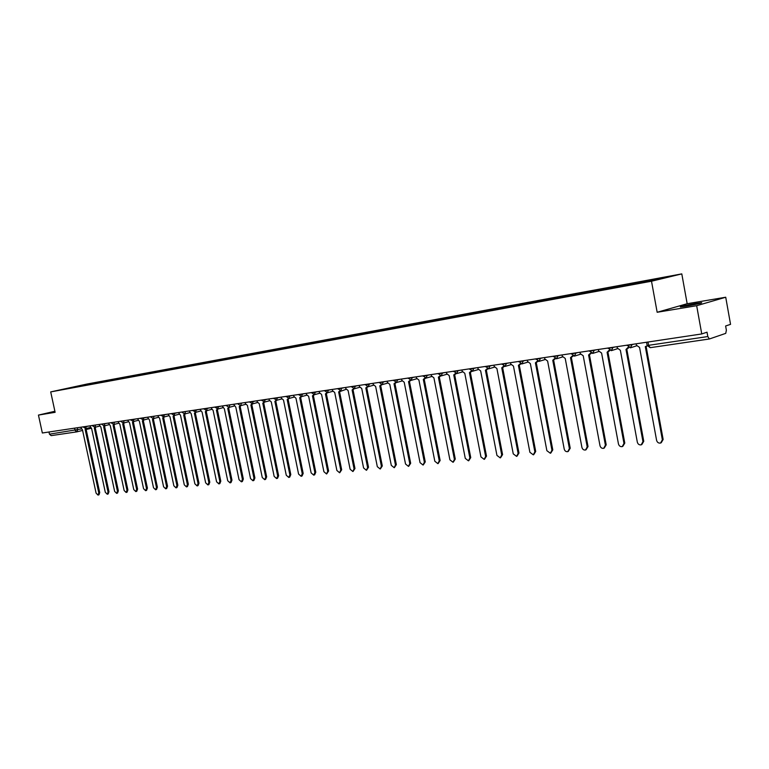 <?xml version="1.0" encoding="UTF-8"?>
<svg xmlns="http://www.w3.org/2000/svg" width="769" height="769" viewBox="0 0 769 769"><rect width="100%" height="100%" fill="white"/><g stroke="black" fill="none" stroke-linecap="round" stroke-linejoin="round"><path stroke-width="1.15" d="M686.352 306.149C697.358 304.178 702.453 303.015 701.626 302.659L695.57 303.495C684.67 305.456 679.613 306.61 680.392 306.966L686.352 306.149M696.666 305.706L725.725 297.238L687.169 303.726L681.795 273.889L86.993 384.039L50.706 391.902L651.506 281.223L657.159 312.272L696.666 305.706L701.751 333.948L42.343 432.995L38.45 415.087L55.118 412.309L50.706 391.902M725.725 297.238L730.55 324.355L725.619 325.989L726.378 330.237L725.744 333.362L709.374 338.985L650.199 347.675L648.584 345.329L707.807 336.553L709.374 338.985M76.679 431.88L51.148 435.629L49.447 434.177L81.13 428.987M48.976 432.005L49.447 434.177M54.897 411.271L38.45 415.087M707.807 336.553L707.019 332.189L701.751 333.948M648.209 281.243L648.363 280.637L669.463 276.734L636.53 283.482L85.676 385.115M648.363 280.637L85.917 384.615M681.795 273.889L651.506 281.223M687.169 303.726L657.159 312.272M87.714 384.731L87.608 384.25M636.155 343.801L636.405 345.166L639.568 347.453L656.601 440.368C657.255 442.454 658.572 443.357 660.561 443.059L662.369 439.82L645.306 346.608L648.584 345.329L647.979 342.022M647.287 345.925L646.018 346.444M646.123 346.406L663.147 439.464L661.205 442.761M617.026 346.675L617.276 348.021L620.372 350.289L637.328 442.175C637.962 444.242 639.25 445.136 641.192 444.847L642.961 441.646L625.995 349.462L628.167 347.28M628.811 347.665L626.658 349.309M626.812 349.261L643.759 441.291L641.798 444.578M598.301 349.491L598.551 350.818L601.598 353.067L618.459 443.953C619.083 445.991 620.343 446.876 622.246 446.606L623.976 443.434L607.097 352.26L609.202 350.183M609.855 350.539L607.731 352.115M607.923 352.048L624.784 443.088L622.803 446.356M579.989 352.24L580.23 353.557L583.219 355.787L599.993 445.693C600.608 447.712 601.848 448.587 603.703 448.317L605.395 445.184L588.593 354.99L590.65 353.019M591.303 353.346L589.198 354.855M589.439 354.778L606.203 444.838L604.223 448.087M562.052 354.932L562.293 356.239L565.225 358.45L581.912 447.395C582.518 449.384 583.729 450.25 585.545 450L587.208 446.895L570.492 357.672L572.482 355.787M573.145 356.085L571.069 357.537M571.348 357.45L588.025 446.549L586.036 449.788M544.49 357.575L544.731 358.863L547.615 361.046L564.215 449.067C564.811 451.028 565.994 451.884 567.772 451.643L569.396 448.577L552.767 360.286L554.699 358.489M555.372 358.767L553.315 360.171M553.632 360.075L570.223 448.231L568.224 451.451M527.294 360.152L527.534 361.43L530.36 363.602L546.874 450.692L550.354 453.249L551.95 450.221L535.416 362.853L537.291 361.132M537.973 361.382L535.935 362.737M536.281 362.641L552.786 449.875L550.787 453.076M510.453 362.689L510.693 363.948L513.461 366.102L529.889 452.297L533.302 454.835L534.859 451.826L518.412 365.371L520.229 363.718M520.921 363.948L518.912 365.256M519.286 365.15L535.705 451.49L533.705 454.671M493.948 365.16L494.179 366.419L496.909 368.543L513.25 453.864L516.595 456.373L518.114 453.402L501.753 367.832L503.522 366.246M504.224 366.448L502.791 367.544M502.638 367.611L518.969 453.066L516.97 456.228M477.77 367.592L478.01 368.832L480.683 370.946L496.937 455.402L500.225 457.891L501.715 454.95L485.441 370.245L487.152 368.726M487.863 368.909L486.469 369.956M486.325 370.024L502.57 454.614L500.571 457.747M461.919 369.976L462.15 371.206L464.784 373.292L480.942 456.901L484.172 459.372L485.633 456.459L469.446 372.609L471.109 371.148M471.83 371.302L470.484 372.321M470.34 372.379L486.498 456.123L484.499 459.247M446.376 372.311L446.606 373.523L449.202 375.599L465.274 458.382L468.436 460.833L469.859 457.949L453.758 374.926L455.383 373.523M456.123 373.657L454.806 374.647M454.662 374.705L470.734 457.613L468.744 460.708M431.13 374.599L431.371 375.801L433.918 377.858L449.903 459.824L453.008 462.256L454.402 459.401L438.388 377.195L439.964 375.839M440.714 375.954L439.435 376.916M439.291 376.973L455.277 459.074L453.297 462.15M416.183 376.839L416.423 378.031L418.922 380.078L434.821 461.246L437.869 463.659L439.243 460.833L423.315 379.425L424.844 378.117M425.613 378.204L424.363 379.146M424.219 379.204L440.128 460.496L438.147 463.553M401.524 379.05L401.754 380.222L404.215 382.251L420.037 462.64L423.027 465.034L424.363 462.227L408.522 381.616L410.021 380.347M410.79 380.405L409.569 381.337M409.435 381.386L425.257 461.9L423.286 464.937M387.143 381.203L387.374 382.376L389.796 384.385L405.523 464.005L408.464 466.379L409.771 463.601L394.016 383.76L395.477 382.529M396.266 382.568L395.064 383.481M394.939 383.529L410.665 463.274L408.704 466.283M373.023 383.327L373.253 384.481L375.637 386.471L391.286 465.351L394.17 467.696L395.458 464.957L379.78 385.865L381.203 384.673M382.001 384.683L380.261 385.75M380.703 385.634L396.352 464.63L394.401 467.619M359.171 385.404L359.402 386.557L361.747 388.528L377.31 466.658L380.146 468.994L381.405 466.274L365.813 387.932L367.197 386.769M365.323 384.894L369.341 384.212L368.13 386.73L366.284 387.816M366.736 387.701L382.299 465.956L380.357 468.917M345.579 387.451L345.8 388.585L348.107 390.546L363.583 467.956L366.371 470.272L367.601 467.571L352.106 389.95L353.452 388.826M354.288 388.787L352.548 389.845M353.029 389.729L368.514 467.254L366.582 470.195M332.227 389.46L332.448 390.585L334.717 392.526L350.116 469.225L352.856 471.522L354.057 468.85L338.639 391.94L339.956 390.854M346.06 389.345L339.081 391.844M339.571 391.719L354.97 468.532L353.048 471.455M319.116 391.421L319.337 392.536L321.577 394.468L336.88 470.465L339.581 472.752L340.763 470.099L325.422 393.901L326.71 392.834M327.575 392.738L325.845 393.795M326.364 393.67L341.676 469.782L339.763 472.685M306.235 393.363L306.456 394.468L308.657 396.381L323.893 471.695L326.537 473.954L327.7 471.33L312.445 395.814L313.694 394.776M314.579 394.651L312.848 395.718M313.377 395.583L328.613 471.022L326.71 473.896M293.585 395.256L293.816 396.352L295.978 398.255L311.128 472.897L313.733 475.136L314.867 472.541L299.699 397.698L300.919 396.679M301.813 396.544L300.093 397.611M300.631 397.477L315.78 472.224L314.646 474.819L313.896 475.079M281.166 397.121L281.387 398.207L283.521 400.091L298.583 474.079L301.15 476.299L302.255 473.733L287.173 399.553L288.365 398.553M289.269 398.39L287.558 399.467M288.115 399.322L303.178 473.416L302.063 475.992L301.304 476.251M268.958 398.957L269.179 400.034L271.274 401.908L286.26 475.232L288.779 477.443L289.875 474.896L274.869 401.37L276.042 400.389M276.946 400.216L275.235 401.293M275.811 401.139L290.797 474.588L289.702 477.136L288.933 477.395M256.961 400.764L257.173 401.831L259.249 403.687L274.149 476.376L276.629 478.568L277.696 476.04L262.777 403.158L263.921 402.197M264.834 402.004L263.133 403.081M263.719 402.927L278.628 475.732L277.551 478.26L276.773 478.52M245.167 402.533L245.378 403.59L247.426 405.426L262.248 477.501L264.69 479.673L265.738 477.164L250.886 404.917L252.011 403.965M252.934 403.763L251.242 404.84M251.838 404.686L266.66 476.857L265.613 479.366L264.824 479.625M233.574 404.273L235.804 407.147L250.54 478.597L252.943 480.76L253.972 478.28L239.207 406.647L240.312 405.715M241.235 405.494L239.543 406.57M240.149 406.417L254.904 477.972L253.876 480.452L253.078 480.712M222.174 405.984L224.375 408.839L239.034 479.683L241.399 481.827L242.408 479.366L227.72 408.339L228.806 407.416M229.739 407.195L228.047 408.272M228.672 408.118L243.34 479.058L242.331 481.519L241.524 481.788M210.966 407.666L213.138 410.502L227.72 480.75L230.056 482.874L231.036 480.433L216.425 410.012L217.492 409.098M218.425 408.868L216.752 409.944M217.377 409.781L231.969 480.135L230.979 482.567L230.171 482.836M199.94 409.329L202.084 412.136L216.589 481.798L218.886 483.903L219.857 481.49L205.323 411.655L206.361 410.752M207.303 410.511L205.64 411.588M206.275 411.425L220.79 481.192L219.819 483.605L219.002 483.874M189.107 410.954L191.212 413.741L205.65 482.826L207.909 484.922L208.86 482.519L194.403 413.27L195.422 412.376M196.374 412.136L194.701 413.203M195.355 413.04L209.793 482.221L208.841 484.624L208.015 484.893M178.437 412.559L180.523 415.318L194.874 483.836L197.104 485.921L198.037 483.538L183.656 414.856L184.666 413.972L189.578 412.703M185.608 413.722L183.954 414.789M184.608 414.626L198.969 483.249L198.037 485.624L197.21 485.893M167.95 414.135L170.007 416.875L184.281 484.835L186.483 486.902L187.386 484.547L173.092 416.423L174.073 415.539M175.024 415.289L173.381 416.356M174.044 416.192L188.328 484.249L187.415 486.604L186.579 486.873M157.626 415.683L159.654 418.403L173.861 485.816L176.024 487.873L176.918 485.527L162.692 417.961L163.566 417.096M164.614 416.836L162.97 417.894M163.643 417.73L177.85 485.239L176.957 487.575L176.111 487.844M147.465 417.211L149.465 419.912L163.595 486.787L165.729 488.824L166.604 486.498L152.454 419.47L153.416 418.596M154.358 418.355L152.723 419.413M153.406 419.24L167.536 486.21L166.662 488.526L165.816 488.796M137.459 418.711L139.439 421.393L153.502 487.738L155.598 489.757L156.463 487.459L142.38 420.96L143.322 420.085M144.274 419.845L142.65 420.903M143.332 420.73L157.395 487.171L156.53 489.469L155.684 489.728M127.616 420.191L129.577 422.854L143.553 488.671L145.629 490.68L146.475 488.402L132.47 422.421L133.393 421.556M134.344 421.316L132.729 422.373M133.422 422.2L147.408 488.113L146.562 490.391L145.706 490.651M117.926 421.643L119.858 424.286L133.768 489.593L135.815 491.583L136.642 489.324L122.713 423.873L123.617 423.008M124.568 422.767L122.963 423.815M123.665 423.642L137.574 489.036L136.747 491.295L135.892 491.564M108.391 423.075L110.294 425.699L124.136 490.497L126.145 492.477L126.962 490.238L113.101 425.286L113.995 424.43M114.946 424.19L113.351 425.238M114.052 425.065L127.894 489.949L127.077 492.198L126.222 492.458M98.99 424.488L100.874 427.093L114.639 491.391L116.628 493.362L117.426 491.131L103.642 426.689L104.526 425.834M105.468 425.593L103.882 426.641M104.594 426.459L118.359 490.853L117.561 493.073L116.696 493.342M89.742 425.882L91.598 428.468L105.295 492.275L107.256 494.227L108.035 492.016L94.318 428.064L95.193 427.208M96.135 426.978L94.558 428.016M95.269 427.843L108.967 491.737L108.189 493.948L107.324 494.207M80.62 427.247L82.466 429.823L96.087 493.14L98.019 495.082L98.788 492.891L85.148 429.419L86.003 428.573M86.945 428.333L85.378 429.371M86.09 429.198L99.72 492.602L98.951 494.803L98.086 495.063M83.36 427.199L89.098 425.978M86.339 426.391L85.609 428.669M92.491 425.468L98.345 424.584M95.577 424.997L94.837 427.295M101.844 424.055L107.727 423.181M104.959 423.594L104.2 425.911M111.342 422.633L117.253 421.748M114.485 422.162L113.716 424.498M120.983 421.181L126.933 420.287M124.155 420.71L123.367 423.065M130.865 420.076L136.767 418.817M133.989 419.23L133.181 421.604M140.814 418.586L146.754 417.317M143.976 417.73L143.149 420.124M150.849 416.702L156.895 415.789M154.117 416.212L153.281 418.624M161.202 415.52L167.209 414.241M164.431 414.664L163.643 417.077L168.411 415.856M171.65 413.953L177.687 412.665M174.909 413.088L174.025 415.548M182.186 411.992L188.338 411.069M185.56 411.482L184.743 413.953L182.272 412.395M193.048 410.742L199.161 409.444M196.383 409.858L195.47 412.367M204.025 409.098L210.168 407.791M207.39 408.204L206.457 410.733M215.176 407.426L221.357 406.109M218.588 406.522L217.627 409.07M226.442 405.34L232.738 404.398M229.969 404.811L228.989 407.387M237.986 403.61L244.311 402.658M241.553 403.071L240.543 405.676M249.8 402.225L256.087 400.889M253.328 401.303L252.299 403.927M261.739 400.438L268.064 399.092M265.315 399.505L264.257 402.149M273.889 398.611L280.252 397.265M277.503 397.679L276.427 400.351M286.26 396.756L292.662 395.401M289.923 395.814L288.817 398.505M298.843 394.872L305.293 393.497M302.553 393.911L301.419 396.641M311.666 392.949L318.145 391.575M315.415 391.979L314.261 394.728M324.71 390.988L331.237 389.604M328.517 390.018L327.325 392.796M337.995 388.989L344.57 387.605M341.849 388.009L340.638 390.815M351.529 386.961L358.143 385.567M355.432 385.971L354.192 388.806M369.274 383.894L371.975 383.481M379.367 382.779L386.067 381.366M383.375 381.77L382.078 384.663M393.69 380.636L400.428 379.213M397.746 379.617L396.41 382.539M408.281 378.444L415.058 377.012M412.395 377.416L411.031 380.367M423.152 376.214L429.977 374.772M427.333 375.166L425.93 378.156M438.32 373.936L445.193 372.484M442.56 372.878L441.118 375.906M453.787 371.61L460.708 370.158M458.093 370.552L456.613 373.609M469.561 369.245L476.53 367.784M473.935 368.168L472.416 371.264M485.662 366.823L492.679 365.352M490.093 365.746L488.546 368.87M502.08 364.362L509.155 362.881M506.588 363.266L505.002 366.428M518.844 361.843L525.967 360.353M523.429 360.738L521.795 363.929M535.964 359.277L543.135 357.777M540.617 358.152L538.934 361.392M553.44 356.653L560.659 355.143M558.159 355.518L556.439 358.787M571.28 353.971L578.557 352.452M576.087 352.827L574.318 356.134M589.515 351.231L596.84 349.703M594.399 350.078L592.591 353.423M608.135 348.434L615.527 346.906M613.114 347.261L611.249 350.654M627.177 345.579L634.617 344.031M632.233 344.387L630.32 347.828M77.236 427.756L77.688 429.842L76.775 431.87L75.064 430.38L74.583 428.15M90.896 428.333L86.166 429.525L90.905 428.343M51.148 435.629L76.775 431.87L82.591 430.419L77.063 431.803M709.287 338.985L650.199 347.675L647.133 345.368M662.369 439.82L663.147 439.464M642.961 441.646L643.759 441.291M623.976 443.434L624.784 443.088M605.395 445.184L606.203 444.838M587.208 446.895L588.025 446.549M569.396 448.577L570.223 448.231M551.95 450.221L552.786 449.875M534.859 451.826L535.705 451.49M518.114 453.402L518.969 453.066M501.715 454.95L502.57 454.614M485.633 456.459L486.498 456.123M469.859 457.949L470.734 457.613M454.402 459.401L455.277 459.074M439.243 460.833L440.128 460.496M424.363 462.227L425.257 461.9M409.771 463.601L410.665 463.274M395.458 464.957L396.352 464.63M381.405 466.274L382.299 465.956M367.601 467.571L368.514 467.254M354.057 468.85L354.97 468.532M340.763 470.099L341.676 469.782M327.7 471.33L328.613 471.022M314.867 472.541L315.78 472.224M302.255 473.733L303.178 473.416M289.875 474.896L290.797 474.588M277.696 476.04L278.628 475.732M265.738 477.164L266.66 476.857M253.972 478.28L254.904 477.972M242.408 479.366L243.34 479.058M231.036 480.433L231.969 480.135M219.857 481.49L220.79 481.192M208.86 482.519L209.793 482.221M198.037 483.538L198.969 483.249M187.386 484.547L188.328 484.249M176.918 485.527L177.85 485.239M166.604 486.498L167.536 486.21M156.463 487.459L157.395 487.171M146.475 488.402L147.408 488.113M136.642 489.324L137.574 489.036M126.962 490.238L127.894 489.949M117.426 491.131L118.359 490.853M108.035 492.016L108.967 491.737M98.788 492.891L99.72 492.602M627.1 345.166L630.551 347.78M630.811 347.694L636.617 345.839M608.068 348.021L611.47 350.606M589.439 350.818L592.803 353.384M571.204 353.557L574.53 356.095M553.363 356.239L556.641 358.748M535.887 358.863L539.127 361.353M518.767 361.43L521.978 363.9M502.003 363.948L505.175 366.39M485.585 366.419L488.719 368.832M469.484 368.841L472.589 371.225M453.71 371.206L456.776 373.571M438.243 373.532L441.271 375.878M423.075 375.81L426.074 378.127M408.195 378.04L411.175 380.338M393.603 380.232L396.554 382.51M379.29 382.385L382.203 384.644M365.246 384.5L368.13 386.73M351.452 386.567L354.317 388.778M337.918 388.605L340.754 390.796M324.633 390.594L327.44 392.767L332.708 391.334M311.58 392.555L314.367 394.708L319.596 393.295M298.766 394.478L301.535 396.612L306.725 395.218M286.183 396.371L288.923 398.486L294.075 397.102M273.812 398.227L276.532 400.322L281.646 398.957M261.662 400.053L264.363 402.129L269.438 400.784M249.723 401.851L252.395 403.908L257.432 402.572M215.099 407.051L217.714 409.06L222.645 407.772M203.948 408.724L206.544 410.713L211.437 409.444M192.971 410.367L195.547 412.347L200.421 411.088M171.574 413.587L174.111 415.529L178.908 414.299M161.125 415.154L163.643 417.077M140.737 418.221L143.226 420.114L147.927 418.913M130.788 419.711L133.258 421.595L137.92 420.403M83.283 426.853L85.676 428.65L90.194 427.526M611.711 350.539L617.488 348.703M593.014 353.317L598.772 351.52M574.731 356.037L580.451 354.259M556.823 358.69L562.524 356.951M539.3 361.295L544.971 359.584M522.132 363.852L527.774 362.161M505.32 366.342L510.933 364.679M488.853 368.793L494.429 367.149M472.714 371.187L478.251 369.572M456.892 373.542L462.4 371.946M441.387 375.839L446.856 374.272M426.18 378.098L431.62 376.55M411.271 380.319L416.673 378.781M396.641 382.491L402.014 380.982M382.289 384.615L387.634 383.125M368.207 386.711L373.513 385.24M354.394 388.758L359.661 387.307M238.073 404.033L240.639 405.657L245.647 404.34M226.528 405.763L229.075 407.368L234.045 406.07M150.935 417.096L153.358 418.605L158.087 417.404M121.069 421.575L123.444 423.046L128.077 421.873M111.428 423.017L113.783 424.478L118.388 423.325M101.931 424.45L104.267 425.891L108.842 424.748M92.578 425.843L94.895 427.285L99.441 426.141M646.556 342.243L647.152 345.483M502.244 367.726L502.964 367.515M485.902 370.149L486.642 369.927M469.888 372.513L470.647 372.292M454.191 374.839L454.96 374.609M438.801 377.118L439.589 376.887M423.709 379.348L424.507 379.117M408.906 381.539L409.714 381.309M394.382 383.683L395.208 383.452M380.136 385.788L380.972 385.557M366.159 387.864L366.996 387.624M352.433 389.893L353.279 389.652M338.966 391.882L339.821 391.652M325.672 393.853L326.594 393.603M312.685 395.775L313.617 395.526M299.929 397.66L300.862 397.41M287.395 399.515L288.337 399.265M275.091 401.331L276.023 401.082M262.988 403.129L263.93 402.879M251.098 404.879L252.04 404.629M239.409 406.609L240.351 406.359M227.922 408.31L228.864 408.06M216.627 409.983L217.569 409.733M205.515 411.626L206.467 411.377M194.586 413.241L195.537 412.991M183.839 414.827L184.791 414.578M173.265 416.394L174.217 416.144M162.865 417.932L163.816 417.682M152.627 419.441L153.579 419.201M142.553 420.931L143.505 420.691M132.633 422.402L133.585 422.152M122.877 423.844L123.819 423.604M113.264 425.267L114.206 425.026M103.796 426.66L104.738 426.42M94.472 428.045L95.423 427.804M85.292 429.4L86.243 429.16"/></g></svg>
